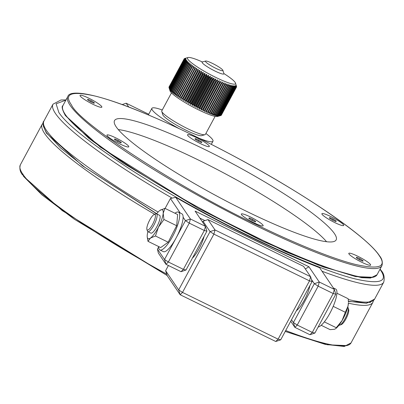 <?xml version="1.0" encoding="UTF-8"?>
<svg xmlns="http://www.w3.org/2000/svg" width="404" height="404" viewBox="0 0 404 404"><rect width="100%" height="100%" fill="white"/><g stroke="black" fill="none" stroke-linecap="round" stroke-linejoin="round"><path stroke-width="0.61" d="M156.626 213.822L82.416 165.756L46.364 133.083L43.405 126.265M23.079 175.235L22.417 174.755L22.624 173.922L22.957 174.028L23.402 176.205L41.88 194.814L74.24 219.16L167.221 275.573M154.656 214.302A187.789 26.785 -151.7 0 1 44.708 133.633A187.789 26.785 -151.7 0 1 42.198 124.255L20.331 164.867A187.789 26.785 28.3 0 0 22.624 173.922L22.957 174.028M275.745 341.491L278.109 339.168L309.494 280.876L310.62 276.725L312.095 281.538L280.709 339.83L275.745 341.491L180.149 294.733L167.296 275.801L165.62 270.69L168.412 265.509M280.709 339.83L278.109 339.168L182.512 292.41L180.149 294.733L178.669 289.921L165.62 270.69M182.512 292.41L178.669 289.921L210.055 231.623L215.024 229.962L213.898 234.118L182.512 292.41M312.095 281.538L309.494 280.876L213.898 234.118L210.055 231.623L203.02 221.256L202.566 222.099M207.984 219.594L303.581 266.352L310.62 276.725L215.024 229.962L207.984 219.594L203.02 221.256M380.204 269.645C388.658 281.563 380.27 284.643 355.035 278.891C329.79 272.604 288.264 255.252 250.485 236.678C212.903 218.392 165.362 192.173 127.79 167.736C89.173 142.253 66.185 123.826 58.833 112.448L56.095 103.788L65.857 100.172M71.518 105.015C79.442 123.356 180.032 188.547 254.909 223.897C291.365 241.819 330.795 258.272 355.03 264.332C379.184 269.862 387.224 266.913 379.144 255.49C372.079 244.582 350.081 226.942 313.151 202.581C277.164 179.179 231.876 154.187 195.688 136.577C159.11 118.604 119.953 102.273 95.607 96.167C71.463 90.642 63.433 93.592 71.518 105.015M65.706 115.812L100.283 147.101L197.925 208.1L262.171 240.981L318.342 265.1L355.576 276.594L372.973 277.27M334.462 233.633A125.851 17.953 -151.7 0 1 336.143 239.92A125.851 17.953 -151.7 0 1 231.649 203.858A125.851 17.953 -151.7 0 1 116.201 126.871A125.851 17.953 -151.7 0 1 114.519 120.589A125.851 17.953 -151.7 0 1 219.013 156.646A125.851 17.953 -151.7 0 1 334.462 233.633M209.161 145.854A12.388 1.768 -151.7 0 1 209.328 146.475A12.388 1.768 -151.7 0 1 199.041 142.925A12.388 1.768 -151.7 0 1 187.678 135.345A12.388 1.768 -151.7 0 1 187.512 134.729A12.388 1.768 -151.7 0 1 197.798 138.279A12.388 1.768 -151.7 0 1 209.161 145.854M101.687 106.53A12.388 1.768 -151.7 0 1 101.853 107.146A12.388 1.768 -151.7 0 1 91.572 103.601A12.388 1.768 -151.7 0 1 80.209 96.021A12.388 1.768 -151.7 0 1 80.043 95.405A12.388 1.768 -151.7 0 1 90.324 98.955A12.388 1.768 -151.7 0 1 101.687 106.53M128.598 146.182A12.388 1.768 -151.7 0 1 128.765 146.798A12.388 1.768 -151.7 0 1 118.478 143.248A12.388 1.768 -151.7 0 1 107.116 135.673A12.388 1.768 -151.7 0 1 106.954 135.052A12.388 1.768 -151.7 0 1 117.236 138.602A12.388 1.768 -151.7 0 1 128.598 146.182M262.984 225.159A12.388 1.768 -151.7 0 1 263.145 225.775A12.388 1.768 -151.7 0 1 252.864 222.225A12.388 1.768 -151.7 0 1 241.501 214.65A12.388 1.768 -151.7 0 1 241.334 214.029A12.388 1.768 -151.7 0 1 251.621 217.579A12.388 1.768 -151.7 0 1 262.984 225.159M370.453 264.484A12.388 1.768 -151.7 0 1 370.62 265.1A12.388 1.768 -151.7 0 1 360.333 261.555A12.388 1.768 -151.7 0 1 348.97 253.975A12.388 1.768 -151.7 0 1 348.804 253.358A12.388 1.768 -151.7 0 1 359.09 256.904A12.388 1.768 -151.7 0 1 370.453 264.484M343.541 224.831A12.388 1.768 -151.7 0 1 343.708 225.452A12.388 1.768 -151.7 0 1 333.421 221.902A12.388 1.768 -151.7 0 1 322.059 214.322A12.388 1.768 -151.7 0 1 321.897 213.706A12.388 1.768 -151.7 0 1 332.179 217.256A12.388 1.768 -151.7 0 1 343.541 224.831M326.573 241.728A125.851 17.953 28.3 0 0 228.028 175.245A125.851 17.953 28.3 0 0 118.276 129.573M334.33 289.385L319.635 267.726A187.789 26.785 -151.7 0 1 175.705 197.324L190.4 218.983L205.439 226.336L195.092 211.09L308.944 266.781L319.296 282.032L334.33 289.385L335.81 294.203L314.888 333.063L309.919 334.724L312.287 332.401L333.209 293.541L334.33 289.385M175.705 197.324L170.422 198.526L180.27 213.034M311.464 279.467L314.327 283.694L319.296 282.032L318.17 286.184L333.209 293.541L335.81 294.203M308.944 266.781L305.328 268.928M199.869 218.13L204.944 220.609M205.439 226.336L206.919 231.154L185.992 270.013L181.027 271.68L183.391 269.352L204.318 230.492L205.439 226.336M183.108 217.211L185.436 220.645L190.4 218.983L189.279 223.134L204.318 230.492L206.919 231.154M165.1 208.413L170.422 198.526M291.511 319.766L293.405 322.554L297.248 325.048L294.885 327.371L293.405 322.554L314.327 283.694L318.17 286.184L297.248 325.048L312.287 332.401L314.888 333.063M158.691 246.869L157.474 249.137L164.509 259.509L185.436 220.645L189.279 223.134L168.352 261.999L183.391 269.352L185.992 270.013M181.027 271.68L165.988 264.322L164.509 259.509L168.352 261.999L165.988 264.322L158.333 253.035L157.474 249.137M290.718 321.236L294.885 327.371L309.919 334.724M128.78 107.04L126.184 103.217L148.717 114.241M126.184 103.217L122.149 104.565M192.38 258.156A17.342 4.53 -63.9 0 0 195.753 254.101A17.342 4.53 -63.9 0 0 204.126 236.335M296.405 310.681A17.342 4.53 -63.9 0 0 305.889 297.127A17.342 4.53 -63.9 0 0 309.873 285.673M318.14 327.023A21.059 5.499 -63.9 0 0 329.947 313.156A21.059 5.499 -63.9 0 0 335.684 289.052L333.325 287.901M333.204 306.353L345.329 312.282L348.016 306.126L348.415 302.889A16.104 4.207 116.1 0 1 348.016 306.126A16.104 4.207 116.1 0 1 342.047 320.614A16.104 4.207 116.1 0 1 335.911 328.442L336.264 327.725L324.336 321.887M348.41 302.046L348.208 298.748L336.896 293.213M335.517 328.745L334.421 329.29L330.083 329.634L321.205 325.291M336.264 327.725L342.047 320.614L345.329 312.282M222.887 70.336L223.907 73.614A12.388 1.768 -151.7 0 1 223.902 73.902A12.388 1.768 -151.7 0 1 215.064 71.079A12.388 1.768 -151.7 0 1 202.252 62.777A12.388 1.768 -151.7 0 1 202.086 62.155A12.388 1.768 -151.7 0 1 202.323 61.994L205.621 61.039A9.908 1.414 -151.7 0 1 214.292 64.337A9.908 1.414 -151.7 0 1 222.75 70.074A9.908 1.414 -151.7 0 1 222.887 70.336A9.908 1.414 -151.7 0 1 215.287 68.049A9.908 1.414 -151.7 0 1 205.565 61.666A9.908 1.414 -151.7 0 1 205.621 61.039M179.265 128.699A34.683 4.949 -151.7 0 1 151.894 108.348L148.404 114.822A34.683 4.949 28.3 0 0 148.364 114.923M151.894 108.348A34.683 4.949 -151.7 0 1 162.262 109.994M205.888 133.487A34.683 4.949 -151.7 0 1 212.969 141.233A34.683 4.949 -151.7 0 1 198.98 138.178M215.105 116.367L205.409 134.375A24.775 3.535 -151.7 0 1 204.939 134.699L201.641 135.653A22.296 3.181 -151.7 0 1 186.158 130.28A22.296 3.181 -151.7 0 1 162.787 114.731L161.767 111.453A24.775 3.535 -151.7 0 1 161.782 110.883L171.478 92.88M204.939 134.699A24.775 3.535 -151.7 0 1 187.734 128.73A24.775 3.535 -151.7 0 1 161.767 111.453M202.404 61.969A27.25 3.889 28.3 0 0 188.017 57.535A27.25 3.889 28.3 0 0 216.049 77.523A27.25 3.889 28.3 0 0 235.507 83.103A27.25 3.889 28.3 0 0 223.882 73.538M200.803 108.661L199.399 109.136L199.571 108.055L214.686 79.987L215.675 78.906L215.913 80.593L200.803 108.661A29.729 4.242 28.3 0 0 201.404 108.949L216.519 80.881A29.729 4.242 -151.7 0 1 215.913 80.593M216.519 80.881L217.423 79.755L217.731 81.462L202.616 109.524A29.729 4.242 28.3 0 0 203.212 109.802L218.322 81.734A29.729 4.242 -151.7 0 1 217.731 81.462M218.322 81.734L219.14 80.558L219.508 82.285L204.394 110.353A29.729 4.242 28.3 0 0 204.974 110.615L220.089 82.547A29.729 4.242 -151.7 0 1 219.508 82.285M220.089 82.547L220.816 81.315L221.241 83.062L206.126 111.125A29.729 4.242 28.3 0 0 206.686 111.373L221.801 83.305A29.729 4.242 -151.7 0 1 221.241 83.062M221.801 83.305L222.442 82.027L222.917 83.785L207.802 111.852A29.729 4.242 28.3 0 0 208.343 112.08L223.457 84.012A29.729 4.242 -151.7 0 1 222.917 83.785M223.457 84.012L224.008 82.689L224.528 84.456L209.413 112.524A29.729 4.242 28.3 0 0 209.934 112.731L225.043 84.663A29.729 4.242 -151.7 0 1 224.528 84.456M225.043 84.663L225.508 83.295L226.068 85.067L210.954 113.135A29.729 4.242 28.3 0 0 211.449 113.322L226.558 85.254A29.729 4.242 -151.7 0 1 226.068 85.067M226.558 85.254L226.932 83.84L227.528 85.618L212.413 113.686A29.729 4.242 28.3 0 0 212.878 113.852L227.987 85.784A29.729 4.242 -151.7 0 1 227.528 85.618M227.987 85.784L228.275 84.33L228.896 86.103L213.787 114.17A29.729 4.242 28.3 0 0 214.216 114.317L229.331 86.249A29.729 4.242 -151.7 0 1 228.896 86.103M229.331 86.249L229.528 84.749L230.174 86.522L215.059 114.59A29.729 4.242 28.3 0 0 215.463 114.711L230.573 86.643A29.729 4.242 -151.7 0 1 230.174 86.522M230.573 86.643L230.689 85.108L231.351 86.87L216.236 114.938A29.729 4.242 28.3 0 0 216.605 115.039L231.714 86.971A29.729 4.242 -151.7 0 1 231.351 86.87M231.714 86.971L231.75 85.401L232.421 87.148L217.307 115.216A29.729 4.242 28.3 0 0 217.635 115.292L232.749 87.229A29.729 4.242 -151.7 0 1 232.421 87.148M232.749 87.229L232.704 85.618L233.376 87.355L218.261 115.423A29.729 4.242 28.3 0 0 218.554 115.478L233.663 87.41A29.729 4.242 -151.7 0 1 233.376 87.355M233.663 87.41L233.542 85.769L234.214 87.491L219.099 115.559A29.729 4.242 28.3 0 0 219.352 115.584L234.466 87.517A29.729 4.242 -151.7 0 1 234.214 87.491M234.466 87.517L234.269 85.85L234.931 87.547L219.816 115.615A29.729 4.242 28.3 0 0 220.029 115.62L235.138 87.552A29.729 4.242 -151.7 0 1 234.931 87.547M235.138 87.552L234.876 85.86L235.522 87.537L220.412 115.6A29.729 4.242 28.3 0 0 220.579 115.579L235.689 87.511A29.729 4.242 -151.7 0 1 235.522 87.537M235.689 87.511L235.365 85.8L235.987 87.446L220.872 115.514A29.729 4.242 28.3 0 0 220.998 115.468L236.113 87.4A29.729 4.242 -151.7 0 1 235.987 87.446M236.113 87.4L235.724 85.668L236.32 87.284L221.205 115.347A29.729 4.242 28.3 0 0 221.286 115.281L236.401 87.213A29.729 4.242 -151.7 0 1 236.32 87.284M236.401 87.213L235.961 85.466L236.517 87.047L221.372 115.125M235.507 83.103L236.577 86.623A29.729 4.242 -151.7 0 1 236.587 86.739L236.067 85.194L236.557 86.951A29.729 4.242 -151.7 0 1 236.517 87.047M220.872 115.514L217.534 116.478A27.25 3.889 -151.7 0 1 198.611 109.908A27.25 3.889 -151.7 0 1 170.049 90.905L169.034 87.653A29.729 4.242 28.3 0 0 169.084 87.789L184.199 59.721L185.931 59.337L184.345 60.029L169.236 88.097A29.729 4.242 28.3 0 0 169.332 88.259L184.441 60.191A29.729 4.242 -151.7 0 1 184.345 60.029M220.321 115.67L220.579 115.579M220.412 115.6L218.604 116.089L220.029 115.62M219.816 115.615L217.993 116.079L219.352 115.584M219.099 115.559L217.266 115.998L218.554 115.478M218.261 115.423L216.428 115.847L217.635 115.292M217.307 115.216L215.473 115.625L216.605 115.039M216.236 114.938L214.413 115.332L215.463 114.711M215.059 114.59L213.256 114.978L214.216 114.317M213.787 114.17L211.999 114.554L212.878 113.852M212.413 113.686L210.656 114.069L211.449 113.322M210.954 113.135L209.232 113.519L209.934 112.731M209.413 112.524L207.732 112.913L208.343 112.08M207.802 111.852L206.166 112.256L206.686 111.373M206.126 111.125L204.54 111.544L204.974 110.615M204.394 110.353L202.869 110.782L203.212 109.802M202.616 109.524L201.152 109.979L201.404 108.949M186.466 57.984L184.678 58.499A29.729 4.242 -151.7 0 0 184.552 58.545L186.103 58.12L184.345 58.661A29.729 4.242 -151.7 0 0 184.264 58.731L185.87 58.322L184.148 58.898L169.034 86.966A29.729 4.242 28.3 0 0 168.998 87.057L184.108 58.994A29.729 4.242 -151.7 0 1 184.148 58.898M184.108 58.994L185.759 58.595L184.078 59.206L168.968 87.274A29.729 4.242 28.3 0 0 168.973 87.39L184.088 59.322A29.729 4.242 -151.7 0 1 184.078 59.206M184.088 59.322L185.784 58.934L184.148 59.585A29.729 4.242 28.3 0 0 184.199 59.721M184.441 60.191L186.209 59.807L184.678 60.539L169.569 88.607A29.729 4.242 28.3 0 0 169.705 88.794L184.82 60.726A29.729 4.242 -151.7 0 1 184.678 60.539M184.82 60.726L186.613 60.337L185.143 61.115L170.028 89.183A29.729 4.242 28.3 0 0 170.21 89.385L185.325 61.322A29.729 4.242 -151.7 0 1 185.143 61.115M185.325 61.322L187.138 60.928L185.734 61.751L170.624 89.819A29.729 4.242 28.3 0 0 170.847 90.042L185.961 61.974A29.729 4.242 -151.7 0 1 185.734 61.751M185.961 61.974L187.784 61.575L186.451 62.443L171.341 90.511A29.729 4.242 28.3 0 0 171.604 90.754L186.719 62.686A29.729 4.242 -151.7 0 1 186.451 62.443M186.719 62.686L188.552 62.277L187.289 63.191L172.18 91.259A29.729 4.242 28.3 0 0 172.483 91.516L187.597 63.448A29.729 4.242 -151.7 0 1 187.289 63.191M187.597 63.448L189.431 63.024L188.249 63.989L173.134 92.056A29.729 4.242 28.3 0 0 173.478 92.329L188.587 64.261A29.729 4.242 -151.7 0 1 188.249 63.989M188.587 64.261L190.42 63.817L189.319 64.832L174.205 92.895A29.729 4.242 28.3 0 0 174.584 93.183L189.693 65.12A29.729 4.242 -151.7 0 1 189.319 64.832M189.693 65.12L191.511 64.65L190.491 65.716L175.381 93.778A29.729 4.242 28.3 0 0 175.791 94.082L190.905 66.014A29.729 4.242 -151.7 0 1 190.491 65.716M190.905 66.014L192.703 65.519L191.769 66.635L176.659 94.703A29.729 4.242 28.3 0 0 177.103 95.011L192.213 66.948A29.729 4.242 -151.7 0 1 191.769 66.635M192.213 66.948L193.991 66.423L178.028 95.652A29.729 4.242 28.3 0 0 178.502 95.975L193.617 67.907A29.729 4.242 -151.7 0 1 193.142 67.589M193.617 67.907L195.359 67.352L179.487 96.637A29.729 4.242 28.3 0 0 179.987 96.965L195.102 68.897A29.729 4.242 -151.7 0 1 194.602 68.569M195.102 68.897L196.814 68.306L181.027 97.637A29.729 4.242 28.3 0 0 181.553 97.975L196.667 69.907A29.729 4.242 -151.7 0 1 196.142 69.569M196.667 69.907L198.334 69.281L197.753 70.589L182.638 98.657A29.729 4.242 28.3 0 0 183.189 98.995L198.298 70.932A29.729 4.242 -151.7 0 1 197.753 70.589M198.298 70.932L199.919 70.266L199.43 71.624L184.315 99.687A29.729 4.242 28.3 0 0 184.881 100.03L199.995 71.968A29.729 4.242 -151.7 0 1 199.43 71.624M199.995 71.968L201.561 71.261L201.162 72.659L186.047 100.727A29.729 4.242 28.3 0 0 186.633 101.071L201.742 73.008A29.729 4.242 -151.7 0 1 201.162 72.659M201.742 73.008L203.252 72.26L202.939 73.7L187.825 101.768A29.729 4.242 28.3 0 0 188.421 102.111L203.535 74.048A29.729 4.242 -151.7 0 1 202.939 73.7M203.535 74.048L204.98 73.255L204.752 74.74L189.643 102.808A29.729 4.242 28.3 0 0 190.249 103.146L205.363 75.078A29.729 4.242 -151.7 0 1 204.752 74.74M205.363 75.078L206.742 74.245L206.601 75.765L191.486 103.833A29.729 4.242 28.3 0 0 192.102 104.171L207.212 76.103A29.729 4.242 -151.7 0 1 206.601 75.765M207.212 76.103L208.52 75.22L208.464 76.78L193.349 104.848A29.729 4.242 28.3 0 0 193.965 105.181L209.08 77.114A29.729 4.242 -151.7 0 1 208.464 76.78M209.08 77.114L210.312 76.179L210.333 77.775L195.223 105.843A29.729 4.242 28.3 0 0 195.844 106.166L210.954 78.098A29.729 4.242 -151.7 0 1 210.333 77.775M210.954 78.098L212.11 77.119L212.206 78.745L197.096 106.813A29.729 4.242 28.3 0 0 197.713 107.126L212.827 79.058A29.729 4.242 -151.7 0 1 212.206 78.745M212.827 79.058L213.898 78.028L214.069 79.684L198.96 107.752A29.729 4.242 28.3 0 0 199.571 108.055M214.686 79.987A29.729 4.242 -151.7 0 1 214.069 79.684M184.148 59.585L169.034 87.653M198.96 107.752L197.627 108.252L197.713 107.126M197.096 106.813L195.834 107.343L195.844 106.166M195.223 105.843L194.041 106.403L193.965 105.181M193.349 104.848L192.248 105.444L192.102 104.171M191.486 103.833L190.466 104.469L190.249 103.146M189.643 102.808L188.708 103.48L188.421 102.111M187.825 101.768L186.976 102.485L186.633 101.071M186.047 100.727L185.29 101.49L184.881 100.03M184.315 99.687L183.643 100.495L183.189 98.995M182.638 98.657L182.058 99.505L181.553 97.975M181.027 97.637L180.537 98.536L179.987 96.965M179.487 96.637L179.088 97.581L178.502 95.975M178.028 95.652L177.715 96.647L177.103 95.011M176.659 94.703L176.432 95.748L175.791 94.082M175.381 93.778L175.24 94.874L174.584 93.183M174.205 92.895L174.144 94.041L173.478 92.329M173.134 92.056L173.154 93.248L172.483 91.516M172.18 91.259L172.276 92.501L171.604 90.754M171.341 90.511L171.508 91.804L170.847 90.042M170.624 89.819L170.862 91.158L170.21 89.385M170.028 89.183L170.337 90.567L169.705 88.794M169.569 88.607L169.933 90.036L169.332 88.259M169.236 88.097L169.655 89.567L169.084 87.789M196.814 68.306L180.537 98.536M198.334 69.281L182.058 99.505M199.919 70.266L183.643 100.495M201.561 71.261L185.29 101.49M203.252 72.26L186.976 102.485M204.98 73.255L188.708 103.48M206.742 74.245L190.466 104.469M208.52 75.22L192.248 105.444M210.312 76.179L194.041 106.403M212.11 77.119L195.834 107.343M213.898 78.028L197.627 108.252M215.675 78.906L199.399 109.136M217.423 79.755L201.152 109.979M219.14 80.558L202.869 110.782M220.816 81.315L204.54 111.544M209.312 146.495A12.388 1.768 -151.7 0 1 197.506 142.117A12.388 1.768 -151.7 0 1 187.512 134.729A12.388 1.768 -151.7 0 1 187.527 134.709A12.388 1.768 -151.7 0 1 199.329 139.087A12.388 1.768 -151.7 0 1 209.328 146.475A12.388 1.768 -151.7 0 1 209.312 146.495M194.981 139.087L195.324 138.577L198.763 140.092L201.859 142.112L201.515 142.627L198.076 141.112L194.981 139.087M198.763 140.092L198.187 141.158M195.031 139.122L195.324 138.577M97.248 102.944A12.388 1.768 -151.7 0 1 101.853 107.146A12.388 1.768 -151.7 0 1 95.607 105.53A12.388 1.768 -151.7 0 1 84.648 99.606A12.388 1.768 -151.7 0 1 80.043 95.405A12.388 1.768 -151.7 0 1 86.289 97.021A12.388 1.768 -151.7 0 1 97.248 102.944M90.607 101.788L87.511 99.763L87.85 99.253L91.289 100.763L94.39 102.788L94.046 103.298L90.607 101.788M87.85 99.253L87.557 99.793M91.289 100.763L90.713 101.833M113.266 136.703A12.388 1.768 -151.7 0 1 128.765 146.798A12.388 1.768 -151.7 0 1 122.452 145.152A12.388 1.768 -151.7 0 1 106.954 135.052A12.388 1.768 -151.7 0 1 113.266 136.703M120.958 142.95L117.519 141.44L114.418 139.415L114.761 138.905L118.2 140.415L121.296 142.44L120.958 142.95M114.761 138.905L114.468 139.446M118.2 140.415L117.625 141.486M241.345 214.009A12.388 1.768 -151.7 0 1 253.151 218.387A12.388 1.768 -151.7 0 1 263.145 225.775A12.388 1.768 -151.7 0 1 263.135 225.796A12.388 1.768 -151.7 0 1 251.328 221.417A12.388 1.768 -151.7 0 1 241.334 214.029A12.388 1.768 -151.7 0 1 241.345 214.009M255.681 221.417L255.338 221.927L251.899 220.412L248.803 218.392L249.142 217.882L252.581 219.392L255.681 221.417M249.142 217.882L248.849 218.423M252.005 220.463L252.581 219.392M353.409 257.56A12.388 1.768 -151.7 0 1 348.804 253.358A12.388 1.768 -151.7 0 1 355.05 254.974A12.388 1.768 -151.7 0 1 366.014 260.898A12.388 1.768 -151.7 0 1 370.62 265.1A12.388 1.768 -151.7 0 1 364.373 263.484A12.388 1.768 -151.7 0 1 353.409 257.56M360.055 258.717L363.151 260.742L362.807 261.252L359.368 259.742L356.272 257.717L356.616 257.207L360.055 258.717L359.479 259.787M356.323 257.747L356.616 257.207M337.396 223.801A12.388 1.768 -151.7 0 1 321.897 213.706A12.388 1.768 -151.7 0 1 328.21 215.352A12.388 1.768 -151.7 0 1 343.708 225.452A12.388 1.768 -151.7 0 1 337.396 223.801M329.704 217.554L333.143 219.069L336.239 221.089L335.901 221.599L332.462 220.089L329.361 218.064L329.704 217.554L329.411 218.099M332.568 220.135L333.143 219.069M154.252 214.458L155.772 213.873A9.908 2.591 116.1 0 1 156.565 213.847A9.908 2.591 116.1 0 1 156.222 219.821A9.908 2.591 116.1 0 1 147.854 231.654A9.908 2.591 116.1 0 1 147.389 231.012L146.915 229.452A8.671 2.262 116.1 0 1 147.622 224.786A8.671 2.262 116.1 0 1 154.252 214.458A8.671 2.262 116.1 0 1 154.646 219.66A8.671 2.262 116.1 0 1 150.268 227.962A8.671 2.262 116.1 0 1 146.915 229.452M339.017 325.159L339.047 325.175A9.908 2.591 -63.9 0 0 339.835 325.149A9.908 2.591 -63.9 0 0 347.415 313.342A9.908 2.591 -63.9 0 0 348.223 308.01A9.908 2.591 -63.9 0 0 347.753 307.368L347.723 307.353M339.835 325.149L341.355 324.564A8.671 2.262 -63.9 0 0 347.985 314.231A8.671 2.262 -63.9 0 0 348.692 309.565L348.223 308.01M158.691 246.561A21.059 5.499 -63.9 0 0 159.928 249.965L163.362 251.647A21.059 5.499 -63.9 0 0 176.134 237.916A21.059 5.499 -63.9 0 0 181.871 213.817L178.432 212.135A21.059 5.499 -63.9 0 0 174.988 213.246M159.928 249.965A21.059 5.499 -63.9 0 0 172.7 236.234A21.059 5.499 -63.9 0 0 178.432 212.135M159.555 215.312A9.908 2.591 116.1 0 1 160.151 216.887A9.908 2.591 116.1 0 1 160.125 217.498A9.908 2.591 116.1 0 1 152.459 232.618A9.908 2.591 116.1 0 1 150.849 233.113M147.884 231.664A16.104 4.207 -63.9 0 0 147.243 235.138A16.104 4.207 -63.9 0 0 147.197 236.133A16.104 4.207 -63.9 0 0 150.485 238.052L147.995 241.329L160.711 247.551L168.19 242.213L176.659 225.715L177.649 214.549L164.933 208.333L163.191 213.302A16.104 4.207 -63.9 0 0 159.949 210.388A16.104 4.207 -63.9 0 0 159.696 210.575A16.104 4.207 -63.9 0 0 156.59 213.862M168.19 242.213L155.474 235.992L150.485 238.052A16.104 4.207 -63.9 0 0 158.459 227.134A16.104 4.207 -63.9 0 0 163.191 213.302L163.943 219.493L176.659 225.715M147.995 241.329L147.218 236.956M159.949 210.388L164.933 208.333M163.943 219.493L158.459 227.134L155.474 235.992M285.709 330.543A187.789 26.785 28.3 0 0 351.02 342.925L372.887 302.313A187.789 26.785 -151.7 0 1 348.41 303.162M23.068 174.578A187.789 26.785 28.3 0 0 166.741 274.099M370.549 302.414L348.405 301.566M23.851 176.593L62.216 210.61L167.216 275.553M285.239 331.416L327.301 344.758L346.597 345.607M158.105 212.06A187.789 26.785 -151.7 0 1 46.455 130.396A187.789 26.785 -151.7 0 1 43.945 121.018C42.097 122.382 42.965 126.321 46.551 132.84L60.656 147.98L84.865 167.317L156.722 213.696M172.185 198.127A187.789 26.785 -151.7 0 1 55.52 113.554A187.789 26.785 -151.7 0 1 53.01 104.176L60.984 99.98L66.003 99.909M348.399 301.298L366.519 303.288L374.629 299.076L383.699 282.234A187.789 26.785 -151.7 0 1 322.018 271.241M374.629 299.076A187.789 26.785 -151.7 0 1 348.283 299.48M70.195 105.459A178.376 25.442 28.3 0 0 233.82 214.575A178.376 25.442 28.3 0 0 381.921 265.68C382.856 262.146 382.048 258.853 379.497 255.798C367.332 236.88 306.53 195.117 238.027 158.343C203.783 139.925 171.988 124.659 142.652 112.544C97.763 93.864 69.71 88.946 67.811 96.551A178.376 25.442 28.3 0 0 70.195 105.459M65.312 114.529A178.376 25.442 28.3 0 0 228.937 223.644A178.376 25.442 28.3 0 0 377.038 274.75L370.478 278.048L361.59 277.689L323.639 267.074L285.896 251.818L198.223 208.277L123.013 163.024L89.077 138.542L65.352 115.504C62.191 109.671 61.388 106.373 62.928 105.621A178.376 25.442 28.3 0 0 65.312 114.529M43.294 122.867L42.198 124.255M373.447 300.637L372.887 302.313M20.331 164.867C19.352 168.554 20.049 171.846 22.417 174.755M285.229 331.437L325.215 344.359L344.253 346.465L351.02 342.925M380.114 269.039L381.093 270.417C383.982 273.579 384.85 277.518 383.699 282.234M53.01 104.176L43.945 121.018M62.928 105.621L67.811 96.551M377.038 274.75L381.921 265.68M211.292 144.344L212.969 141.233M188.017 57.535L185.229 58.338M147.854 231.654L150.879 233.128M156.565 213.847L159.585 215.327"/></g></svg>
